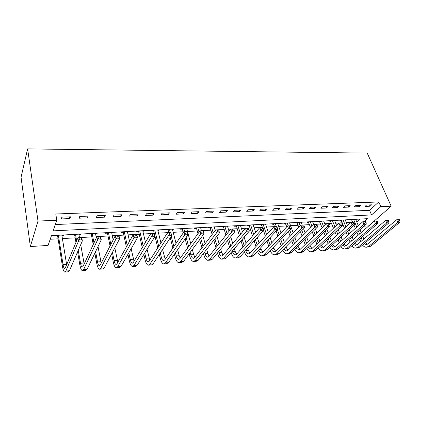 <?xml version="1.0" encoding="UTF-8"?>
<svg xmlns="http://www.w3.org/2000/svg" width="421" height="421" viewBox="0 0 421 421"><rect width="100%" height="100%" fill="white"/><g stroke="black" fill="none" stroke-linecap="round" stroke-linejoin="round"><path stroke-width="0.63" d="M364.07 221.609L367.349 218.678L51.467 235.628L48.068 245.443L30.359 246.522L21.05 177.225L27.628 148.902L367.233 153.102L391.177 206.195L380.826 206.632L378.763 201.959L55.782 213.994L56.788 220.272L53.114 230.871L371.554 214.92L380.826 206.632M391.177 206.195L368.68 225.882L363.976 226.172M50.21 239.26L58.082 238.812M62.397 238.57L75.164 237.849M79.474 237.607L91.81 236.912M96.109 236.67L108.023 235.997M112.318 235.755L123.832 235.107M128.116 234.865L139.246 234.239M143.514 233.997L154.281 233.392M158.538 233.15L168.947 232.566M173.194 232.324L183.261 231.755M187.498 231.518L197.239 230.966M201.459 230.729L210.889 230.198M215.089 229.961L224.219 229.445M228.408 229.213L237.244 228.714M241.417 228.477L249.974 227.993M254.131 227.761L262.42 227.293M266.561 227.061L274.587 226.609M278.713 226.377L286.49 225.935M290.601 225.703L298.136 225.277M302.225 225.051L309.53 224.635M313.603 224.409L320.681 224.009M324.738 223.777L331.601 223.393M335.642 223.167L342.294 222.788M346.315 222.562L352.766 222.199M356.755 221.946L359.913 219.078M350.851 219.562L350.377 220.004L351.73 219.93M340.352 220.125L339.884 220.572L341.268 220.499M329.638 220.704L329.175 221.151L330.585 221.072M318.692 221.288L318.234 221.741L319.676 221.667M312.903 221.599L312.645 221.867M307.509 221.888L307.062 222.346L308.535 222.267M301.599 222.209L301.294 222.52M296.084 222.504L295.647 222.962L297.152 222.883M290.048 222.825L289.701 223.193M284.412 223.13L283.98 223.593L285.517 223.514M278.239 223.462L277.849 223.888M272.476 223.772L272.055 224.24L273.629 224.156M266.167 224.109L265.725 224.582M260.278 224.425L259.868 224.898L261.473 224.814M253.821 224.772L253.316 225.251M247.801 225.093L247.401 225.572L249.043 225.482M241.196 225.451L240.617 225.94M235.034 225.777L234.644 226.261L236.328 226.172M228.282 226.14L227.624 226.64M221.972 226.482L221.599 226.966L223.319 226.877M215.063 226.851L214.331 227.361M208.605 227.198L208.242 227.693L210.005 227.593M201.533 227.577L200.717 228.098M194.923 227.929L194.57 228.429L196.375 228.329M187.677 228.319L186.777 228.85M180.909 228.682L180.572 229.187L182.419 229.087M173.489 229.082L173.157 229.587L172.499 229.624M166.558 229.456L166.232 229.961L168.126 229.861M158.954 229.861L158.638 230.371L157.87 230.413M151.849 230.245L151.539 230.755L153.476 230.65M144.056 230.661L143.756 231.176L142.877 231.224M136.772 231.05L136.483 231.571L138.467 231.461M128.784 231.482L128.5 232.003L127.5 232.055M121.316 231.882L121.043 232.403L123.079 232.297M113.123 232.324L112.86 232.85L111.733 232.908M105.466 232.734L105.208 233.26L107.297 233.15M97.062 233.181L96.814 233.713L95.556 233.781M89.205 233.602L88.968 234.139L91.11 234.023M80.579 234.065L80.353 234.608L78.959 234.681M72.512 234.502L72.296 235.039L74.496 234.923M63.66 234.976L63.455 235.518L61.919 235.602M55.383 235.418L55.188 235.965L57.445 235.844M55.304 224.561L369.564 210.316L378.763 201.959M371.632 204.811L366.57 205.011L365.049 206.422L370.101 206.211L371.632 204.811M361.029 205.232L355.856 205.437L354.356 206.864L359.518 206.648L361.029 205.232M350.193 205.664L344.91 205.874L343.431 207.311L348.704 207.095L350.193 205.664M339.121 206.106L333.721 206.322L332.264 207.774L337.653 207.548L339.121 206.106M327.806 206.558L322.281 206.774L320.849 208.242L326.359 208.016L327.806 206.558M316.234 207.016L310.587 207.243L309.182 208.721L314.813 208.49L316.234 207.016M304.399 207.49L298.626 207.721L297.247 209.216L303.009 208.979L304.399 207.49M292.295 207.974L286.385 208.206L285.038 209.721L290.932 209.474L292.295 207.974M279.912 208.463L273.866 208.705L272.545 210.232L278.576 209.984L279.912 208.463M267.235 208.974L261.046 209.216L259.757 210.763L265.93 210.505L267.235 208.974M254.258 209.49L247.922 209.742L246.669 211.3L252.989 211.042L254.258 209.49M240.97 210.016L234.476 210.279L233.26 211.852L239.738 211.584L240.97 210.016M227.361 210.563L220.709 210.826L219.53 212.421L226.161 212.147L227.361 210.563M213.41 211.116L206.595 211.389L205.459 213L212.258 212.721L213.41 211.116M199.117 211.689L192.129 211.963L191.039 213.594L198.007 213.305L199.117 211.689M184.461 212.273L177.299 212.558L176.252 214.205L183.393 213.91L184.461 212.273M169.431 212.868L162.085 213.163L161.085 214.826L168.411 214.526L169.431 212.868M154.018 213.484L146.471 213.784L145.524 215.468L153.044 215.157L154.018 213.484M138.193 214.115L130.447 214.426L129.557 216.126L137.272 215.81L138.193 214.115M121.948 214.763L113.996 215.078L113.165 216.804L121.09 216.478L121.948 214.763M105.266 215.431L97.098 215.752L96.33 217.499L104.466 217.162L105.266 215.431M88.131 216.11L79.737 216.447L79.032 218.21L87.394 217.868L88.131 216.11M70.523 216.815L61.892 217.157L61.256 218.941L69.849 218.588L70.523 216.815M56.788 220.272L38.001 221.062L27.628 148.902M38.001 221.062L30.359 246.522M369.564 210.316L371.554 214.92M369.527 204.895L370.101 206.211M63.371 234.992L63.455 235.518M80.258 234.087L80.353 234.608M96.719 233.202L96.814 233.713M112.754 232.339L112.86 232.85M128.394 231.503L128.5 232.003M143.64 230.682L143.756 231.176M158.517 229.887L158.638 230.371M173.036 229.108L173.157 229.587M187.208 228.345L187.334 228.819M201.043 227.603L201.175 228.071M214.557 226.877L214.694 227.34M227.761 226.172L227.898 226.63M240.659 225.477L240.801 225.93M253.274 224.798L253.421 225.246M265.604 224.14L265.751 224.582M358.95 205.316L359.518 206.648M348.146 205.748L348.704 207.095M337.1 206.185L337.653 207.548M325.817 206.637L326.359 208.016M314.276 207.095L314.813 208.49M302.478 207.569L303.009 208.979M290.411 208.048L290.932 209.474M278.065 208.537L278.576 209.984M265.435 209.042L265.93 210.505M252.5 209.558L252.989 211.042M239.26 210.084L239.738 211.584M225.698 210.626L226.161 212.147M211.805 211.179L212.258 212.721M197.565 211.747L198.007 213.305M182.972 212.331L183.393 213.91M168 212.926L168.411 214.526M152.649 213.542L153.044 215.157M136.899 214.168L137.272 215.81M120.727 214.81L121.09 216.478M104.129 215.473L104.466 217.162M87.073 216.152L87.394 217.868M69.554 216.852L69.849 218.588M360.776 241.649L359.708 239.044M358.134 235.228L356.955 232.371M355.324 228.408L354.029 225.272M352.782 222.246L351.414 219.536M355.661 219.304L358.324 225.719M359.981 229.703L361.171 232.571M362.765 236.407L363.849 239.017M353.587 219.42L356.771 227.114M358.413 231.082L359.602 233.95M361.181 237.77L362.26 240.38M365.486 242.633L367.359 244.217M364.191 243.722L366.102 244.543L367.801 243.912L396.645 219.773L399.408 219.688L398.534 219.736L398.992 220.741L399.861 220.693L399.408 219.688M399.861 220.693L399.95 222.156L370.912 246.148L366.98 247.201M399.95 222.156L397.777 222.288L368.807 246.322L366.286 247.253C364.902 247.206 363.655 246.49 362.555 245.106M398.992 220.741L397.777 222.288L396.645 219.773L398.534 219.736M352.73 219.462L351.94 220.194M350.13 242.233L348.993 239.412M347.414 235.497L346.162 232.397M344.525 228.329L340.947 220.094M345.22 219.867L347.53 225.561M349.193 229.65L350.461 232.766M352.061 236.702L353.214 239.538M343.104 219.978L345.951 227.014M347.599 231.097L348.856 234.202M350.446 238.128L351.593 240.954M354.819 243.264L356.75 245.038M353.461 244.438L355.477 245.385L357.15 244.754L385.631 220.394L388.415 220.309L387.525 220.357L387.978 221.378L388.867 221.325L388.415 220.309M388.867 221.325L388.978 222.809L360.292 247.016L356.34 248.074M388.978 222.809L386.752 222.941L358.145 247.19L355.656 248.132C354.24 248.069 352.977 247.301 351.867 245.811M387.978 221.378L386.752 222.941L385.631 220.394L387.525 220.357M342.257 220.025L341.478 220.762M339.247 242.817L338.042 239.754M336.458 235.739L335.132 232.366M333.485 228.182L330.264 220.667M334.558 220.441L336.5 225.335M338.174 229.54L339.515 232.929M341.121 236.965L342.341 240.044M332.401 220.557L334.89 226.856M336.547 231.05L337.884 234.429M339.473 238.46L340.689 241.528M343.925 243.891L345.909 245.88M342.499 245.148L344.615 246.253L346.267 245.611L374.364 221.03L377.169 220.946L376.258 220.993L376.706 222.025L377.616 221.972L377.169 220.946M377.616 221.972L377.753 223.472L349.446 247.901L346.988 248.843L345.473 248.969M377.753 223.472L375.474 223.604L347.251 248.08L344.799 249.027C343.347 248.958 342.062 248.122 340.947 246.522M376.706 222.025L375.474 223.604L374.364 221.03L376.258 220.993M331.564 220.599L330.795 221.341M328.127 243.396L326.854 240.07M325.265 235.939L323.86 232.276M322.202 227.966L319.355 221.257M323.67 221.025L325.223 225.03M326.901 229.361L328.333 233.045M329.943 237.197L331.238 240.538M321.465 221.141L323.581 226.624M325.249 230.945L326.664 234.618M328.259 238.76L329.548 242.091M332.795 244.506L334.832 246.738M331.301 245.859L333.521 247.138L335.148 246.49L362.834 221.683L365.66 221.593L364.728 221.646L365.17 222.688L366.102 222.635L365.66 221.593M366.102 222.635L366.259 224.151L338.363 248.806L335.942 249.753L334.369 249.885M366.259 224.151L363.933 224.288L336.116 248.99L333.706 249.937C332.216 249.858 330.911 248.953 329.796 247.227M365.17 222.688L363.933 224.288L362.834 221.683L364.728 221.646M320.644 221.183L319.886 221.935M316.766 243.964L315.413 240.349M313.824 236.097L312.329 232.108M310.661 227.666L308.214 221.851M312.55 221.62L313.692 224.635M315.382 229.108L316.897 233.118M318.513 237.386L319.881 241.023M310.298 221.741L312.014 226.314M313.692 230.766L315.197 234.765M316.797 239.028L318.16 242.649M321.433 245.111L323.512 247.611M319.865 246.569L322.181 248.037L323.781 247.39L351.03 222.346L353.882 222.262L352.924 222.314L353.361 223.372L354.319 223.314L353.882 222.262M354.319 223.314L354.498 224.846L327.033 249.727L324.649 250.684L323.018 250.821M354.498 224.846L352.114 224.988L324.738 249.916L322.36 250.874C320.839 250.779 319.518 249.8 318.402 247.932M353.361 223.372L352.114 224.988L351.03 222.346L352.924 222.314M309.488 221.783L308.746 222.541M305.146 244.517L303.715 240.591M302.12 236.207L300.536 231.86M298.863 227.266L296.831 222.462M301.189 222.23L302.246 225.098M303.594 228.756L305.199 233.129M306.82 237.533L308.277 241.486M309.824 245.69L311.94 248.501M298.889 222.351L300.184 225.903M301.873 230.503L303.467 234.86M305.072 239.254L306.514 243.191M308.177 247.269L310.587 248.958L312.161 248.311L338.947 223.03L341.815 222.941L340.842 222.998L341.268 224.067L342.247 224.009L341.815 222.941M342.247 224.009L342.457 225.556L315.45 250.674L313.108 251.637L311.408 251.774M342.457 225.556L340.015 225.698L313.103 250.869L310.766 251.826C309.203 251.721 307.867 250.653 306.756 248.627M341.268 224.067L340.015 225.698L338.947 223.03L340.842 222.998M298.094 222.393L297.363 223.162M293.269 245.059L291.753 240.78M290.148 236.26L288.469 231.513M286.785 226.761L285.196 223.088M289.58 222.851L293.237 233.071M294.863 237.618L296.405 241.922M297.957 246.259L300.105 249.406M287.227 222.977L288.259 225.888M289.774 230.14L291.469 234.897M293.079 239.428L294.611 243.722M296.226 247.964L298.731 249.906L300.273 249.253L326.57 223.725L329.459 223.64L328.459 223.698L328.885 224.777L329.885 224.719L329.459 223.64M329.885 224.719L330.122 226.287L303.604 251.642L301.304 252.605L299.542 252.753M330.122 226.287L327.622 226.435L301.204 251.837L298.91 252.805C297.31 252.679 295.952 251.516 294.847 249.316M328.885 224.777L327.622 226.435L326.57 223.725L328.459 223.698M286.448 223.019L285.733 223.793M281.117 245.58L279.512 240.912M277.902 236.239L276.118 231.05M274.608 226.661L273.303 223.725M277.713 223.488L280.996 232.939M282.628 237.639L284.264 242.333M285.817 246.806L287.996 250.327M275.302 223.619L276.323 226.561M277.392 229.661L279.191 234.865M280.812 239.549L282.428 244.227M284.012 248.637C284.733 250.042 285.596 250.79 286.606 250.869L288.117 250.211L313.887 224.44L316.803 224.356L315.776 224.414L316.192 225.509L317.218 225.451L316.803 224.356M317.218 225.451L317.487 227.03L291.485 252.632L289.232 253.6L287.401 253.752M317.487 227.03L314.924 227.182L289.027 252.832L286.785 253.8C285.138 253.658 283.77 252.389 282.675 249.995M316.192 225.509L314.924 227.182L313.887 224.44L315.776 224.414M274.545 223.662L273.845 224.44M268.687 246.075L266.982 240.975M265.367 236.134L263.472 230.445M262.436 227.345L261.146 224.377M265.577 224.14L268.466 232.708M270.108 237.581L271.84 242.712M273.397 247.332L275.608 251.263M263.114 224.272L266.625 234.744M268.251 239.596L269.966 244.712M271.524 249.295C272.24 250.9 273.129 251.758 274.197 251.858L275.676 251.195L300.889 225.177L303.825 225.088L302.778 225.146L303.183 226.261L304.236 226.198L303.825 225.088M304.236 226.198L304.536 227.798L279.086 253.642L276.881 254.616L274.981 254.773M304.536 227.798L301.904 227.95L276.571 253.847L274.376 254.826C272.687 254.658 271.303 253.268 270.229 250.653M303.183 226.261L301.904 227.95L300.889 225.177L302.778 225.146M262.372 224.314L261.688 225.098M255.963 246.543L254.158 240.959M252.537 235.934L249.258 225.772L248.716 225.046M253.168 224.809L255.636 232.371M257.289 237.428L259.12 243.049M260.683 247.827L261.209 249.442L262.936 252.216L287.564 225.93L290.527 225.84L289.448 225.898L289.848 227.024L290.927 226.966L290.527 225.84M250.653 224.94L253.758 234.529M255.394 239.565L257.21 245.164M258.757 249.921C259.457 251.758 260.373 252.742 261.499 252.868L262.946 252.205M290.927 226.966L291.258 228.582L266.398 254.679L264.241 255.658L262.267 255.821M291.258 228.582L288.564 228.74L263.82 254.889L261.678 255.868C259.941 255.673 258.547 254.147 257.499 251.29M289.848 227.024L288.564 228.74L287.564 225.93L289.448 225.898M249.921 224.982L249.258 225.772M277.281 227.75L276.886 226.609L275.781 226.672L276.176 227.814L277.281 227.75L277.644 229.387L274.881 229.55L250.769 255.952L248.679 256.942C246.922 256.715 245.527 255.068 244.506 252.005L244.469 251.89M242.938 246.969L241.023 240.838M239.396 235.613L236.544 226.466L236.002 225.73M240.475 225.488L242.496 231.903M244.154 237.16L246.101 243.327M247.664 248.285L248.337 250.427L249.958 253.179M237.902 225.624L240.58 234.192M242.222 239.428L244.148 245.575M245.696 250.511L245.727 250.627C246.411 252.658 247.338 253.752 248.506 253.905L249.911 253.237L273.903 226.698L276.886 226.609M277.644 229.387L253.405 255.736L251.305 256.726L249.258 256.894M276.176 227.814L274.881 229.55L273.903 226.698L275.781 226.672M237.191 225.661L236.544 226.466M263.278 228.556L262.893 227.403L261.757 227.466L262.146 228.624L263.278 228.556L263.678 230.213L260.841 230.382L237.402 257.047L235.371 258.036C233.66 257.805 232.303 256.131 231.308 253.032L231.134 252.458M229.598 247.343L227.572 240.601M225.93 235.15L223.535 227.172L222.993 226.424M227.487 226.182L229.035 231.271M230.703 236.76L232.766 243.548M234.334 248.7L235.165 251.432L236.676 254.163M224.851 226.324L227.082 233.713M228.729 239.175L230.771 245.938M232.324 251.063L232.492 251.637C233.16 253.7 234.06 254.805 235.197 254.963L236.56 254.289L259.883 227.487L262.893 227.403M263.678 230.213L240.102 256.826L238.06 257.815L235.928 257.989M262.146 228.624L260.841 230.382L259.883 227.487L261.757 227.466M224.161 226.361L223.535 227.172M248.911 229.382L248.537 228.214L247.369 228.277L247.748 229.45L248.911 229.382L249.348 231.061L246.438 231.229L223.709 258.162L221.741 259.157C220.078 258.915 218.762 257.22 217.789 254.079L217.473 252.984M215.936 247.659L213.784 240.212M212.131 234.513L210.221 227.898L209.674 227.14M214.194 226.898L215.231 230.445M216.915 236.192L219.109 243.685M220.678 249.053L221.678 252.463L223.072 255.158M211.5 227.04L213.242 233.055M214.905 238.77L217.073 246.232M218.62 251.579L218.941 252.674C219.588 254.763 220.462 255.884 221.567 256.047L222.888 255.373L245.501 228.303L248.537 228.214M249.348 231.061L226.472 257.936L224.493 258.931L222.283 259.115M247.748 229.45L246.438 231.229L245.501 228.303L247.369 228.277M210.832 227.077L210.221 227.898M234.165 230.234L233.797 229.045L232.602 229.113L232.966 230.303L234.165 230.234L234.639 231.929L231.65 232.108L209.674 259.31L207.774 260.31C206.169 260.057 204.89 258.336 203.948 255.152L203.475 253.458M201.933 247.895L199.649 239.649M197.986 233.66L196.591 228.635L196.044 227.872M200.585 227.629L201.475 230.787M202.775 235.418L205.111 243.727M206.685 249.337L207.858 253.521L209.137 256.163M197.823 227.777L199.054 232.187M200.728 238.191L203.027 246.459M204.585 252.037L205.059 253.737C205.685 255.852 206.537 256.989 207.6 257.157L208.879 256.478L230.74 229.135L233.797 229.045M234.639 231.929L212.51 259.078L210.595 260.078L208.3 260.267M232.966 230.303L231.65 232.108L230.74 229.135L232.602 229.113M197.181 227.808L196.591 228.635M190.192 252.426L190.834 254.821C191.444 256.968 192.26 258.126 193.286 258.299L194.523 257.615L215.578 229.987L218.646 229.819L219.536 232.824L216.462 233.002L195.291 260.483L193.46 261.488C191.913 261.225 190.676 259.483 189.766 256.252L189.129 253.868M187.582 248.032L185.151 238.86M183.472 232.55L182.088 228.619M186.65 228.377L190.755 243.648M192.339 249.527L193.702 254.605L194.855 257.178M183.824 228.529L184.677 231.734M186.182 237.381L188.634 246.58M219.02 231.103L218.662 229.898L217.436 229.971L217.789 231.176L219.02 231.103L219.536 232.824L198.196 260.246L196.349 261.252L193.965 261.446M217.789 231.176L216.462 233.002L215.578 229.987L217.436 229.971M183.203 228.561L182.635 229.392M175.436 252.732L176.252 255.936C176.841 258.11 177.63 259.283 178.62 259.468L179.804 258.778L200.007 230.866L203.159 230.692L204.017 233.739L200.864 233.923L180.546 261.683L178.788 262.693C177.299 262.425 176.11 260.652 175.225 257.384L174.42 254.184M172.868 248.048L170.273 237.797M168.963 232.618L167.795 229.387M172.378 229.14L176.041 243.412M177.63 249.6L179.199 255.71L180.225 258.199M169.479 229.298L170.305 232.545M171.258 236.297L173.873 246.58M203.459 232.003L203.117 230.776L201.854 230.85L202.196 232.071L203.459 232.003L204.017 233.739L183.524 261.441L181.751 262.451L179.272 262.657M202.196 232.071L200.864 233.923L200.007 230.866L201.854 230.85M168.884 229.329L168.342 230.171M160.301 252.921L161.301 257.078C161.869 259.283 162.627 260.478 163.574 260.662L164.706 259.973L184.009 231.771L187.245 231.587L188.076 234.681L184.835 234.871L165.421 262.92L163.743 263.935C162.317 263.651 161.18 261.857 160.327 258.536L159.327 254.389M157.77 247.911L153.697 230.966L153.149 230.171M157.749 229.924L160.938 242.985M162.538 249.527L165.221 259.225M154.781 230.087L158.728 246.422M187.471 232.924L187.14 231.682L185.84 231.755L186.171 232.997L187.471 232.924L188.076 234.681L168.479 262.667L166.779 263.683L164.206 263.899M186.171 232.997L184.835 234.871L184.009 231.771L185.84 231.755M154.212 230.119L153.697 230.966M144.766 252.963L145.971 258.252C146.519 260.483 147.239 261.699 148.139 261.894L149.218 261.199L167.558 232.697L170.884 232.513L171.684 235.649L168.353 235.844L149.908 264.183L148.308 265.204C146.95 264.914 145.861 263.088 145.045 259.725L143.845 254.447M142.277 247.564L138.688 231.782L138.135 230.976M142.761 230.729L145.44 242.312M147.045 249.264L149.834 260.241M139.719 230.892L143.182 246.059M171.037 233.865L170.715 232.608L169.379 232.687L169.7 233.944L171.037 233.865L171.684 235.649L153.039 263.93L151.423 264.951L148.75 265.167M169.7 233.944L168.353 235.844L167.558 232.697L169.379 232.687M139.177 230.924L138.688 231.782M128.815 252.805L130.247 259.457C130.768 261.72 131.452 262.951 132.305 263.151L133.32 262.457L150.644 233.655L154.065 233.46L154.833 236.644L151.402 236.849L133.978 265.483L132.468 266.509C131.184 266.204 130.152 264.351 129.373 260.941L127.952 254.31M126.374 246.953L123.3 232.618L122.748 231.803M127.389 231.555L129.521 241.312M131.141 248.748L134.052 261.246M124.274 231.724L127.226 245.427M154.133 234.839L153.823 233.566L152.455 233.639L152.76 234.918L154.133 234.839L154.833 236.644L137.199 265.225L135.667 266.246L132.889 266.477M152.76 234.918L151.402 236.849L150.644 233.655L152.455 233.639M123.758 231.75L123.3 232.618M112.433 252.389L114.107 260.688C114.601 262.983 115.249 264.235 116.049 264.446L117.006 263.746L133.241 234.634L136.762 234.439L137.493 237.67L133.967 237.881L117.633 266.819L116.212 267.851C115.001 267.535 114.028 265.646 113.291 262.188L111.628 253.916M110.034 245.985L107.518 233.476L106.966 232.65M111.628 232.403L113.16 239.886M114.801 247.901L117.854 262.225M108.429 232.571L110.823 244.438M136.741 235.844L136.446 234.544L135.036 234.623L135.325 235.923L136.741 235.844L137.493 237.67L120.932 266.551L119.496 267.577L116.606 267.814M135.325 235.923L133.967 237.881L133.241 234.634L135.036 234.623M107.95 232.597L107.518 233.476M136.446 234.544L136.762 234.439M95.593 251.616L97.535 261.957C98.004 264.288 98.609 265.556 99.356 265.777L100.245 265.072L115.333 235.644L118.959 235.439L119.648 238.723L116.017 238.939L100.84 268.188L99.519 269.224C98.388 268.893 97.477 266.977 96.777 263.472L94.851 253.163M93.236 244.538L91.331 234.355L90.778 233.518M95.462 233.271L96.341 237.876M98.004 246.606L101.235 263.151M92.178 233.445L93.967 242.97M118.843 236.87L118.564 235.555L117.112 235.639L117.385 236.955L118.843 236.87L119.648 238.723L104.234 267.914L102.892 268.945L99.882 269.193M117.385 236.955L116.017 238.939L115.333 235.644L117.112 235.639M91.731 233.471L91.331 234.355M118.564 235.555L118.959 235.439M78.274 250.342L80.522 263.257C80.958 265.619 81.521 266.914 82.211 267.14L83.032 266.435L96.893 236.686L100.624 236.476L101.277 239.812L97.535 240.033L83.584 269.598L82.369 270.635C81.327 270.293 80.479 268.345 79.827 264.788L77.596 251.905M75.954 242.417L74.717 235.26L74.164 234.413M78.869 234.16L79.485 237.67M80.727 244.68L84.168 263.999M75.496 234.339L76.622 240.817M100.409 237.933L100.151 236.597L98.651 236.681L98.914 238.018L100.409 237.933L101.277 239.812L87.073 269.314L85.837 270.35L82.711 270.608M98.914 238.018L97.535 240.033L96.893 236.686L98.651 236.681M75.08 234.36L74.717 235.26M100.151 236.597L100.624 236.476M58.372 235.26L63.039 264.593C63.445 266.993 63.966 268.309 64.597 268.54L65.339 267.835L77.901 237.76L81.748 237.539L82.348 240.928L78.495 241.159L65.855 271.045L64.75 272.087C63.797 271.734 63.018 269.75 62.413 266.14L57.666 236.186L57.114 235.328M61.834 235.076L66.644 264.714M81.421 239.028L81.179 237.67L79.637 237.754L79.879 239.117L81.421 239.028L82.348 240.928L69.439 270.75L68.313 271.792L65.06 272.061M79.879 239.117L78.495 241.159L77.901 237.76L79.637 237.754M57.993 235.281L57.666 236.186M81.179 237.67L81.748 237.539M370.912 246.148L368.807 246.322M360.292 247.016L358.145 247.19M349.446 247.901L347.251 248.08M338.363 248.806L336.116 248.99M327.033 249.727L324.738 249.916M315.45 250.674L313.103 250.869M298.089 246.622L297.547 246.664M303.604 251.642L301.204 251.837M286.07 247.543L285.017 247.622M291.485 252.632L289.027 252.832M273.782 248.479L272.187 248.6M279.086 253.642L276.571 253.847M261.209 249.442L259.047 249.606M266.398 254.679L263.82 254.889M248.337 250.427L245.727 250.627M253.405 255.736L250.769 255.952M235.165 251.432L232.492 251.637M240.102 256.826L237.402 257.047M221.678 252.463L218.941 252.674M226.472 257.936L223.709 258.162M207.858 253.521L205.059 253.737M212.51 259.078L209.674 259.31M193.702 254.605L190.834 254.821M198.196 260.246L195.291 260.483M179.199 255.71L176.252 255.936M183.524 261.441L180.546 261.683M164.322 256.852L161.301 257.078M168.479 262.667L165.421 262.92M149.071 258.015L145.971 258.252M153.039 263.93L149.908 264.183M133.425 259.21L130.247 259.457M137.199 265.225L133.978 265.483M117.37 260.441L114.107 260.688M120.932 266.551L117.633 266.819M100.887 261.699L97.535 261.957M104.234 267.914L100.84 268.188M83.963 262.993L80.522 263.257M87.073 269.314L83.584 269.598M66.576 264.325L63.039 264.593M69.439 270.75L65.855 271.045M366.565 244.506L366.102 244.543M355.929 245.354L355.477 245.385M345.067 246.217L344.615 246.253M333.964 247.101L333.521 247.138M322.618 248.001L322.181 248.037M311.014 248.927L310.587 248.958M299.152 249.869L298.731 249.906M287.017 250.837L286.606 250.869M274.603 251.826L274.197 251.858M261.894 252.837L261.499 252.868M248.89 253.874L248.506 253.905M235.571 254.931L235.197 254.963M221.93 256.021L221.567 256.047M207.953 257.131L207.6 257.157M193.628 258.273L193.286 258.299M178.941 259.441L178.62 259.468M163.885 260.641L163.574 260.662M148.434 261.867L148.139 261.894M132.583 263.13L132.305 263.151M116.312 264.425L116.049 264.446"/></g></svg>
